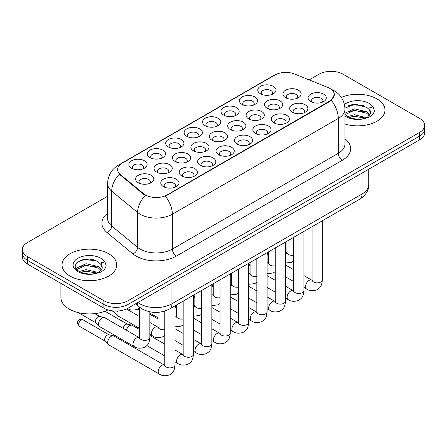 <?xml version="1.0" encoding="UTF-8"?>
<svg xmlns="http://www.w3.org/2000/svg" width="447" height="447" viewBox="0 0 447 447"><rect width="100%" height="100%" fill="white"/><g stroke="black" fill="none" stroke-linecap="round" stroke-linejoin="round"><path stroke-width="0.67" d="M260.439 93.792L260.439 93.792A9.113 5.263 180 0 1 260.439 86.355A9.113 5.263 180 0 1 273.329 86.355A9.113 5.263 180 0 1 273.329 93.792A9.113 5.263 180 0 1 260.439 93.792M271.837 94.49A5.694 3.291 0 0 0 272.581 92.864A5.694 3.291 0 0 0 270.916 90.54A5.694 3.291 0 0 0 264.708 89.825A5.694 3.291 0 0 0 261.188 92.864A5.694 3.291 0 0 0 261.936 94.49M205.201 125.691L205.201 125.691A9.113 5.263 180 0 1 205.201 118.248A9.113 5.263 180 0 1 218.086 118.248A9.113 5.263 180 0 1 218.086 125.691A9.113 5.263 180 0 1 205.201 125.691M216.594 126.384A5.694 3.291 0 0 0 217.337 124.758A5.694 3.291 0 0 0 215.672 122.433A5.694 3.291 0 0 0 209.464 121.718A5.694 3.291 0 0 0 205.944 124.758A5.694 3.291 0 0 0 206.693 126.384M186.785 136.318L186.785 136.318A9.113 5.263 180 0 1 186.785 128.881A9.113 5.263 180 0 1 199.675 128.881A9.113 5.263 180 0 1 199.675 136.318A9.113 5.263 180 0 1 186.785 136.318M198.177 137.017A5.694 3.291 0 0 0 198.926 135.391A5.694 3.291 0 0 0 197.256 133.066A5.694 3.291 0 0 0 191.048 132.351A5.694 3.291 0 0 0 187.533 135.391A5.694 3.291 0 0 0 188.276 137.017M168.368 146.951L168.368 146.951A9.113 5.263 180 0 1 168.368 139.509A9.113 5.263 180 0 1 181.258 139.509A9.113 5.263 180 0 1 181.258 146.951A9.113 5.263 180 0 1 168.368 146.951M179.761 147.65A5.694 3.291 0 0 0 180.51 146.024A5.694 3.291 0 0 0 178.839 143.694A5.694 3.291 0 0 0 172.637 142.984A5.694 3.291 0 0 0 169.117 146.024A5.694 3.291 0 0 0 169.866 147.65M223.612 115.058L223.612 115.058A9.113 5.263 180 0 1 223.612 107.615A9.113 5.263 180 0 1 236.502 107.615A9.113 5.263 180 0 1 236.502 115.058A9.113 5.263 180 0 1 223.612 115.058M235.005 115.756A5.694 3.291 0 0 0 235.753 114.125A5.694 3.291 0 0 0 234.083 111.8A5.694 3.291 0 0 0 227.875 111.091A5.694 3.291 0 0 0 224.36 114.125A5.694 3.291 0 0 0 225.109 115.756M242.028 104.425L242.028 104.425A9.113 5.263 180 0 1 242.028 96.982A9.113 5.263 180 0 1 254.913 96.982A9.113 5.263 180 0 1 254.913 104.425A9.113 5.263 180 0 1 242.028 104.425M253.421 105.123A5.694 3.291 0 0 0 254.17 103.497A5.694 3.291 0 0 0 252.499 101.173A5.694 3.291 0 0 0 246.291 100.458A5.694 3.291 0 0 0 242.777 103.497A5.694 3.291 0 0 0 243.52 105.123M149.957 157.584L149.957 157.584A9.113 5.263 180 0 1 149.957 150.142A9.113 5.263 180 0 1 162.842 150.142A9.113 5.263 180 0 1 162.842 157.584A9.113 5.263 180 0 1 149.957 157.584M161.35 158.283A5.694 3.291 0 0 0 162.093 156.651A5.694 3.291 0 0 0 160.428 154.327A5.694 3.291 0 0 0 154.221 153.617A5.694 3.291 0 0 0 150.706 156.651A5.694 3.291 0 0 0 151.449 158.283M131.541 168.212L131.541 168.212A9.113 5.263 180 0 1 131.541 160.775A9.113 5.263 180 0 1 144.431 160.775A9.113 5.263 180 0 1 144.431 168.212A9.113 5.263 180 0 1 131.541 168.212M142.934 168.91A5.694 3.291 0 0 0 143.683 167.284A5.694 3.291 0 0 0 142.012 164.96A5.694 3.291 0 0 0 135.804 164.245A5.694 3.291 0 0 0 132.29 167.284A5.694 3.291 0 0 0 133.038 168.91M285.599 97.686L285.599 97.686A9.113 5.263 180 0 1 285.599 90.244A9.113 5.263 180 0 1 298.484 90.244A9.113 5.263 180 0 1 298.484 97.686A9.113 5.263 180 0 1 285.599 97.686M296.992 98.385A5.694 3.291 0 0 0 297.736 96.759A5.694 3.291 0 0 0 296.07 94.434A5.694 3.291 0 0 0 289.863 93.719A5.694 3.291 0 0 0 286.348 96.759A5.694 3.291 0 0 0 287.091 98.385M267.183 108.319L267.183 108.319A9.113 5.263 180 0 1 267.183 100.877A9.113 5.263 180 0 1 280.073 100.877A9.113 5.263 180 0 1 280.073 108.319A9.113 5.263 180 0 1 267.183 108.319M278.576 109.018A5.694 3.291 0 0 0 279.325 107.386A5.694 3.291 0 0 0 277.654 105.062A5.694 3.291 0 0 0 271.446 104.352A5.694 3.291 0 0 0 267.932 107.386A5.694 3.291 0 0 0 268.681 109.018M211.939 140.213L211.939 140.213A9.113 5.263 180 0 1 211.939 132.77A9.113 5.263 180 0 1 224.83 132.77A9.113 5.263 180 0 1 224.83 140.213A9.113 5.263 180 0 1 211.939 140.213M223.332 140.911A5.694 3.291 0 0 0 224.081 139.285A5.694 3.291 0 0 0 222.41 136.955A5.694 3.291 0 0 0 216.203 136.246A5.694 3.291 0 0 0 212.688 139.285A5.694 3.291 0 0 0 213.437 140.911M193.529 150.846L193.529 150.846A9.113 5.263 180 0 1 193.529 143.403A9.113 5.263 180 0 1 206.413 143.403A9.113 5.263 180 0 1 206.413 150.846A9.113 5.263 180 0 1 193.529 150.846M204.922 151.544A5.694 3.291 0 0 0 205.665 149.913A5.694 3.291 0 0 0 204 147.588A5.694 3.291 0 0 0 197.792 146.873A5.694 3.291 0 0 0 194.277 149.913A5.694 3.291 0 0 0 195.021 151.544M175.112 161.473L175.112 161.473A9.113 5.263 180 0 1 175.112 154.036A9.113 5.263 180 0 1 188.003 154.036A9.113 5.263 180 0 1 188.003 161.473A9.113 5.263 180 0 1 175.112 161.473M186.505 162.172A5.694 3.291 0 0 0 187.254 160.546A5.694 3.291 0 0 0 185.583 158.221A5.694 3.291 0 0 0 179.376 157.506A5.694 3.291 0 0 0 175.861 160.546A5.694 3.291 0 0 0 176.61 162.172M156.696 172.106L156.696 172.106A9.113 5.263 180 0 1 156.696 164.664A9.113 5.263 180 0 1 169.586 164.664A9.113 5.263 180 0 1 169.586 172.106A9.113 5.263 180 0 1 156.696 172.106M168.089 172.805A5.694 3.291 0 0 0 168.837 171.179A5.694 3.291 0 0 0 167.172 168.849A5.694 3.291 0 0 0 160.965 168.139A5.694 3.291 0 0 0 157.445 171.179A5.694 3.291 0 0 0 158.193 172.805M248.767 118.952L248.767 118.952A9.113 5.263 180 0 1 248.767 111.51A9.113 5.263 180 0 1 261.657 111.51A9.113 5.263 180 0 1 261.657 118.952A9.113 5.263 180 0 1 248.767 118.952M260.165 119.645A5.694 3.291 0 0 0 260.908 118.019A5.694 3.291 0 0 0 259.243 115.695A5.694 3.291 0 0 0 253.036 114.98A5.694 3.291 0 0 0 249.515 118.019A5.694 3.291 0 0 0 250.264 119.645M230.356 129.58L230.356 129.58A9.113 5.263 180 0 1 230.356 122.143A9.113 5.263 180 0 1 243.241 122.143A9.113 5.263 180 0 1 243.246 129.58A9.113 5.263 180 0 1 230.356 129.58M241.749 130.278A5.694 3.291 0 0 0 242.497 128.652A5.694 3.291 0 0 0 240.827 126.328A5.694 3.291 0 0 0 234.619 125.613A5.694 3.291 0 0 0 231.105 128.652A5.694 3.291 0 0 0 231.848 130.278M138.285 182.739L138.285 182.739A9.113 5.263 180 0 1 138.285 175.297A9.113 5.263 180 0 1 151.17 175.297A9.113 5.263 180 0 1 151.17 182.739A9.113 5.263 180 0 1 138.285 182.739M149.678 183.438A5.694 3.291 0 0 0 150.421 181.806A5.694 3.291 0 0 0 148.756 179.482A5.694 3.291 0 0 0 142.548 178.772A5.694 3.291 0 0 0 139.034 181.806A5.694 3.291 0 0 0 139.777 183.438M310.754 101.581L310.754 101.581A9.113 5.263 180 0 1 310.754 94.138A9.113 5.263 180 0 1 323.645 94.138A9.113 5.263 180 0 1 323.645 101.581A9.113 5.263 180 0 1 310.754 101.581M322.147 102.279A5.694 3.291 0 0 0 322.896 100.648A5.694 3.291 0 0 0 321.225 98.323A5.694 3.291 0 0 0 315.018 97.614A5.694 3.291 0 0 0 311.503 100.648A5.694 3.291 0 0 0 312.252 102.279M292.338 112.214L292.338 112.214A9.113 5.263 180 0 1 292.338 104.771A9.113 5.263 180 0 1 305.228 104.771A9.113 5.263 180 0 1 305.228 112.214A9.113 5.263 180 0 1 292.338 112.214M303.731 112.907A5.694 3.291 0 0 0 304.48 111.281A5.694 3.291 0 0 0 302.815 108.956A5.694 3.291 0 0 0 296.607 108.241A5.694 3.291 0 0 0 293.087 111.281A5.694 3.291 0 0 0 293.835 112.907M273.927 122.841L273.927 122.841A9.113 5.263 180 0 1 273.927 115.399A9.113 5.263 180 0 1 286.812 115.399A9.113 5.263 180 0 1 286.812 122.841A9.113 5.263 180 0 1 273.927 122.841M285.32 123.54A5.694 3.291 0 0 0 286.063 121.914A5.694 3.291 0 0 0 284.398 119.589A5.694 3.291 0 0 0 278.19 118.874A5.694 3.291 0 0 0 274.676 121.914A5.694 3.291 0 0 0 275.419 123.54M237.1 144.107A9.113 5.263 180 0 1 237.094 144.107A9.113 5.263 180 0 1 237.1 136.665A9.113 5.263 180 0 1 249.985 136.665A9.113 5.263 180 0 1 249.985 144.107A9.113 5.263 180 0 1 237.1 144.107M248.493 144.8A5.694 3.291 0 0 0 249.236 143.174A5.694 3.291 0 0 0 247.571 140.85A5.694 3.291 0 0 0 241.363 140.135A5.694 3.291 0 0 0 237.843 143.174A5.694 3.291 0 0 0 238.592 144.8M255.511 133.474L255.511 133.474A9.113 5.263 180 0 1 255.511 126.032A9.113 5.263 180 0 1 268.401 126.032A9.113 5.263 180 0 1 268.401 133.474A9.113 5.263 180 0 1 255.511 133.474M266.904 134.173A5.694 3.291 0 0 0 267.652 132.541A5.694 3.291 0 0 0 265.982 130.217A5.694 3.291 0 0 0 259.774 129.507A5.694 3.291 0 0 0 256.26 132.541A5.694 3.291 0 0 0 257.008 134.173M181.856 176.001L181.856 176.001A9.113 5.263 180 0 1 181.856 168.558A9.113 5.263 180 0 1 194.741 168.558A9.113 5.263 180 0 1 194.741 176.001A9.113 5.263 180 0 1 181.856 176.001M193.249 176.699A5.694 3.291 0 0 0 193.992 175.068A5.694 3.291 0 0 0 192.327 172.743A5.694 3.291 0 0 0 186.12 172.034A5.694 3.291 0 0 0 182.605 175.068A5.694 3.291 0 0 0 183.348 176.699M200.267 165.368L200.267 165.368A9.113 5.263 180 0 1 200.267 157.925A9.113 5.263 180 0 1 213.158 157.925A9.113 5.263 180 0 1 213.158 165.368A9.113 5.263 180 0 1 200.267 165.368M211.66 166.066A5.694 3.291 0 0 0 212.409 164.44A5.694 3.291 0 0 0 210.738 162.11A5.694 3.291 0 0 0 204.53 161.401A5.694 3.291 0 0 0 201.016 164.44A5.694 3.291 0 0 0 201.765 166.066M218.684 154.735L218.684 154.735A9.113 5.263 180 0 1 218.684 147.298A9.113 5.263 180 0 1 231.574 147.298A9.113 5.263 180 0 1 231.574 154.735A9.113 5.263 180 0 1 218.684 154.735M230.076 155.433A5.694 3.291 0 0 0 230.825 153.807A5.694 3.291 0 0 0 229.155 151.483A5.694 3.291 0 0 0 222.947 150.768A5.694 3.291 0 0 0 219.432 153.807A5.694 3.291 0 0 0 220.175 155.433M163.44 186.628L163.44 186.628A9.113 5.263 180 0 1 163.44 179.191A9.113 5.263 180 0 1 176.33 179.191A9.113 5.263 180 0 1 176.33 186.628A9.113 5.263 180 0 1 163.44 186.628M174.833 187.327A5.694 3.291 0 0 0 175.582 185.701A5.694 3.291 0 0 0 173.911 183.376A5.694 3.291 0 0 0 167.703 182.661A5.694 3.291 0 0 0 164.189 185.701A5.694 3.291 0 0 0 164.937 187.327M327.774 87.433A15.377 8.879 180 0 1 329.83 88.428A15.377 8.879 180 0 1 334.334 94.708A15.377 8.879 180 0 1 329.83 100.983L167.111 194.926A15.377 8.879 180 0 1 143.643 193.741L120.416 174.593A15.377 8.879 180 0 1 117.639 169.502A15.377 8.879 180 0 1 122.143 163.222L274.916 75.018A15.377 8.879 180 0 1 294.612 74.023L327.774 87.433M376.955 98.893A27.34 15.785 0 0 0 341.352 97.368A27.34 15.785 0 0 1 376.955 98.893A27.34 15.785 0 0 1 384.962 110.051A27.34 15.785 0 0 0 376.955 98.893M108.71 253.756A27.34 15.785 0 0 0 78.918 250.337A27.34 15.785 0 0 0 62.038 264.92A27.34 15.785 0 0 0 70.045 276.084A27.34 15.785 0 0 0 99.843 279.504A27.34 15.785 0 0 0 116.723 264.92A27.34 15.785 0 0 0 108.71 253.756A27.34 15.785 0 0 0 78.918 250.337A27.34 15.785 0 0 0 62.038 264.92A27.34 15.785 0 0 0 70.045 276.084A27.34 15.785 0 0 0 99.843 279.504A27.34 15.785 0 0 0 116.723 264.92A27.34 15.785 0 0 0 108.71 253.756M334.334 94.708L331.322 100.363L329.83 101.441L165.384 196.166A19.936 11.51 60 0 1 172.346 214.23A22.786 13.153 180 0 1 140.129 214.23A22.786 13.153 180 0 1 137.575 212.47L111.7 191.137A22.786 13.153 180 0 1 107.582 183.588L107.582 218.471A22.786 13.153 0 0 0 111.7 226.014L137.575 247.353A22.786 13.153 0 0 0 140.129 249.108A22.786 13.153 0 0 0 172.346 249.108L338.29 153.304A22.786 13.153 0 0 0 344.961 144.001L344.961 109.124A22.786 13.153 180 0 1 338.29 118.427A19.936 11.51 -120 0 0 331.322 100.363M107.582 196.278L27.356 242.598A17.087 9.868 0 0 0 22.35 249.571L22.35 257.014A17.087 9.868 0 0 0 27.356 263.993L103.877 308.173L103.877 304.452A17.087 9.868 0 0 0 128.043 304.452L419.644 136.1A17.087 9.868 0 0 0 424.65 129.122A17.087 9.868 0 0 1 419.644 136.1L128.043 304.452A17.087 9.868 0 0 1 103.877 304.452L27.356 260.271L103.877 304.452L103.877 300.73A17.087 9.868 0 0 0 128.043 300.73L419.644 132.379A17.087 9.868 0 0 0 424.65 125.4A17.087 9.868 0 0 0 419.644 118.427L343.123 74.247A17.087 9.868 0 0 0 318.957 74.247L309.151 79.901M22.35 253.293A17.087 9.868 0 0 0 27.356 260.271A17.087 9.868 0 0 1 22.35 253.293M147.097 196.166L143.643 194.417L119.383 174.218A19.936 13.332 129.5 0 0 111.7 191.137L111.7 226.014A5.694 3.811 -50.5 0 1 107.034 232.552A28.479 16.444 180 0 1 107.582 213.258M344.961 124.042A27.34 15.785 0 0 0 384.962 110.051A27.34 15.785 0 0 1 344.961 124.042M22.35 249.571A17.087 9.868 0 0 0 27.356 256.55L103.877 300.73M89.07 259.21A22.786 13.153 0 0 0 82.505 259.819M357.309 104.341A22.786 13.153 0 0 0 350.744 104.956M103.877 308.173A17.087 9.868 0 0 0 128.043 308.173L419.644 139.816A17.087 9.868 0 0 0 424.65 132.843L424.65 125.4M175.012 305.837L175.012 364.942C174.431 372.167 172.346 372.943 169.48 374.916C165.245 376.223 161.842 375.933 159.266 374.027L108.761 344.872A5.124 2.961 -60 0 1 108.347 344.536A5.124 2.961 -60 0 1 107.699 342.525A5.124 2.961 -60 0 1 111.325 336.245A5.124 2.961 -60 0 1 113.393 335.798A5.124 2.961 -60 0 1 113.884 335.993L164.742 365.333M108.347 344.536L105.146 341.072A3.705 2.14 -60 0 1 104.676 339.619A3.705 2.14 -60 0 1 107.297 335.082A3.705 2.14 -60 0 1 108.789 334.758L113.393 335.798M98.491 324.215A5.124 2.961 -60 0 1 102.117 317.934A5.124 2.961 -60 0 1 104.185 317.487A5.124 2.961 -60 0 1 104.676 317.683L139.235 337.63A5.124 2.961 -60 0 0 136.899 337.764A5.124 2.961 -60 0 0 136.67 337.887A5.124 2.961 -60 0 0 133.323 342.402A5.124 2.961 -60 0 0 134.111 346.509L99.552 326.561A5.124 2.961 -60 0 1 99.139 326.226A5.124 2.961 -60 0 1 98.491 324.215M99.139 326.226L95.937 322.762A3.705 2.14 -60 0 1 95.468 321.309A3.705 2.14 -60 0 1 98.089 316.772A3.705 2.14 -60 0 1 99.58 316.448L104.185 317.487M126.367 330.204A5.124 2.961 -60 0 1 129.736 325.612A5.124 2.961 -60 0 1 131.809 325.17A5.124 2.961 -60 0 1 132.301 325.36L139.604 329.573M123.143 328.344A3.705 2.14 -60 0 1 125.708 324.449A3.705 2.14 -60 0 1 127.205 324.131L131.809 325.17M149.857 314.487A5.124 2.961 -60 0 1 150.22 314.537A5.124 2.961 -60 0 1 150.712 314.727L158.014 318.946M139.604 328.422L117.969 315.928A5.124 2.961 -60 0 1 117.555 315.599A5.124 2.961 -60 0 1 116.907 313.582A5.124 2.961 -60 0 1 117.466 311.023M117.555 315.599L114.354 312.129A3.705 2.14 -60 0 1 113.901 310.989M344.961 114.426L347.297 116.382C352.286 119.081 358.176 119.774 364.97 118.449L368.585 117.399C372.06 115.611 373.994 113.382 374.374 110.711L373.658 108.403L369.853 107.207L370.3 113.728L370.496 112.845A12.874 7.431 0 0 0 369.043 109.409L366.736 107.308L354.784 104.335L344.939 108.146M370.3 113.728L367.16 117.522M347.682 116.606L354.287 114.734L366.858 117.734M349.196 117.349L354.287 116.214L365.428 118.349M344.961 113.599L345.185 113.102L354.287 108.828L366.724 111.739L369.714 114.851M345.151 114.644L354.287 110.308L366.724 113.214L369.222 115.555M369.043 109.409L370.49 113.024M348.23 105.822L353.275 104.799L363.662 105.715M349.18 111.448L353.275 110.705L363.534 111.588M349.196 117.354L353.275 116.611L363.534 117.494M60.898 283.359L60.898 297.473A28.479 16.444 0 0 0 69.24 309.101A28.479 16.444 0 0 0 107.99 309.922M102.067 268.597L102.257 267.708A12.874 7.431 0 0 0 100.799 264.278L98.496 262.177C86.629 253.779 66.849 264.736 79.058 271.251C84.042 273.95 89.931 274.637 96.731 273.318L100.346 272.262C103.821 270.48 105.749 268.25 106.135 265.579L105.419 263.272L101.614 262.076L102.061 268.597L98.921 272.385M79.437 271.469L86.047 269.602L98.619 272.603M95.295 272.363L85.036 271.48L80.957 272.217L86.047 271.078L97.189 273.218M76.554 269.083L76.945 267.971L86.047 263.696L98.485 266.608L101.475 269.72M76.912 269.507L86.047 265.172L98.485 268.083L100.983 270.424M100.799 264.278L102.251 267.887M79.991 260.69L85.036 259.668L95.423 260.584M80.941 266.317L85.036 265.574L95.295 266.451M167.111 194.926L167.111 195.384M143.643 193.741L143.643 194.417M120.416 174.593L120.416 175.269M329.83 100.983L329.83 101.441M176.375 256.086A5.694 3.291 60 0 1 172.346 249.108L172.346 214.23L338.29 118.427L338.29 153.304A5.694 3.291 60 0 0 342.313 160.283L176.375 256.086A28.479 16.444 180 0 1 136.1 256.086A28.479 16.444 180 0 1 132.91 253.89L107.034 232.552M344.961 109.124C344.576 100.933 340.972 94.786 334.16 90.696L331.283 89.294A19.936 9.337 112 0 0 331.015 89.193M120.444 164.384A19.936 11.51 -120 0 0 118.382 165.161C111.566 169.257 107.967 175.397 107.582 183.588M118.382 165.161L273.24 75.755A19.936 11.51 60 0 1 274.749 75.118M145.342 195.473A19.936 13.332 129.5 0 0 137.575 212.47L137.575 247.353A5.694 3.811 -50.5 0 1 132.91 253.89M344.961 138.788A28.479 16.444 180 0 1 342.313 160.283M128.043 300.73L128.043 308.173M419.644 132.379L419.644 139.816M27.356 256.55L27.356 263.993M137.838 302.518A22.786 13.153 0 0 0 139.727 303.753A22.786 13.153 0 0 0 171.944 303.753L362.048 193.998A22.786 13.153 0 0 0 368.725 184.695C368.892 190.349 365.881 195.188 359.69 199.211L169.586 308.966A11.393 6.576 60 0 0 171.944 303.753L171.944 282.828M362.048 173.073L362.048 193.998A11.393 6.576 60 0 1 359.69 199.211M137.218 302.876A11.393 7.621 129.5 0 0 139.257 307.016L135.463 303.887M81.237 320.035A3.705 2.14 -60 0 1 83.086 319.856C81.309 319.231 80.074 319.231 79.387 319.856A3.705 2.14 60 0 1 81.237 320.035A3.705 2.14 -60 0 0 78.817 323.298A3.705 2.14 -60 0 0 79.387 326.265L105.28 341.217M175.012 364.942A5.124 2.961 180 0 1 173.274 367.16A5.124 2.961 180 0 1 166.262 367.032A5.124 2.961 180 0 1 164.759 364.942L164.591 366.048L165.049 365.668M159.266 374.027A5.124 2.961 -60 0 1 158.478 369.92A5.124 2.961 -60 0 1 161.831 365.406A5.124 2.961 -60 0 1 162.054 365.283A5.124 2.961 -60 0 1 164.39 365.149M149.857 311.833L149.857 337.424A5.124 2.961 180 0 1 148.119 339.642A5.124 2.961 180 0 1 141.101 339.513A5.124 2.961 180 0 1 139.604 337.424L139.604 307.29M193.422 295.204L193.422 354.309A5.124 2.961 180 0 1 191.69 356.527A5.124 2.961 180 0 1 184.672 356.399A5.124 2.961 180 0 1 183.175 354.309L183.007 355.415L183.466 355.035M193.422 354.309C192.841 361.539 190.757 362.31 187.896 364.283C183.661 365.596 180.258 365.3 177.682 363.4A5.124 2.961 -60 0 1 176.895 359.293A5.124 2.961 -60 0 1 180.242 354.773A5.124 2.961 -60 0 1 180.471 354.65A5.124 2.961 -60 0 1 182.806 354.521L183.158 354.706M97.262 315.04A3.705 2.14 -60 0 1 97.088 313.302M211.839 284.577L211.839 343.676A5.124 2.961 180 0 1 210.101 345.894A5.124 2.961 180 0 1 203.089 345.771A5.124 2.961 180 0 1 201.586 343.676L201.424 344.782L201.882 344.402M211.839 343.676C211.258 350.906 209.174 351.677 206.307 353.65C202.072 354.963 198.669 354.667 196.093 352.767A5.124 2.961 -60 0 1 195.311 348.66A5.124 2.961 -60 0 1 198.658 344.14A5.124 2.961 -60 0 1 198.887 344.017A5.124 2.961 -60 0 1 201.223 343.888L201.569 344.073M230.255 273.944L230.255 333.043A5.124 2.961 180 0 1 228.518 335.267A5.124 2.961 180 0 1 221.5 335.138A5.124 2.961 180 0 1 220.002 333.043L219.835 334.155L220.293 333.775M230.255 333.043C229.669 340.273 227.584 341.044 224.724 343.022C220.488 344.33 217.086 344.034 214.51 342.134A5.124 2.961 -60 0 1 213.722 338.027A5.124 2.961 -60 0 1 217.074 333.512A5.124 2.961 -60 0 1 217.298 333.389A5.124 2.961 -60 0 1 219.633 333.255L219.985 333.44M248.666 263.311L248.666 322.416A5.124 2.961 180 0 1 246.934 324.634A5.124 2.961 180 0 1 239.916 324.505A5.124 2.961 180 0 1 238.413 322.416L238.251 323.522L238.709 323.142M248.666 322.416C248.085 329.64 246.001 330.417 243.134 332.389C238.905 333.697 235.496 333.406 232.921 331.506A5.124 2.961 -60 0 1 232.138 327.394A5.124 2.961 -60 0 1 235.485 322.879A5.124 2.961 -60 0 1 235.714 322.756A5.124 2.961 -60 0 1 238.05 322.622L238.402 322.812M164.759 329.601A5.124 2.961 180 0 1 159.518 328.88A5.124 2.961 180 0 1 158.014 326.791L158.014 312.347M149.857 334.339L152.522 335.881A5.124 2.961 -60 0 1 151.74 331.775A5.124 2.961 -60 0 1 155.087 327.254A5.124 2.961 -60 0 1 155.316 327.131A5.124 2.961 -60 0 1 157.651 327.003L149.857 322.499M183.175 318.968A5.124 2.961 180 0 1 177.934 318.253A5.124 2.961 180 0 1 176.431 316.158L176.431 305.016M175.012 316.13A5.124 2.961 -60 0 1 176.062 316.37L175.012 315.761M201.586 308.335A5.124 2.961 180 0 1 196.345 307.62A5.124 2.961 180 0 1 194.842 305.524L194.842 294.389M193.422 305.502A5.124 2.961 -60 0 1 194.479 305.737L193.422 305.128M373.658 108.403A16.293 9.409 0 0 0 369.144 103.402A16.293 9.409 0 0 0 344.447 104.52M344.961 115.974A16.293 9.409 0 0 0 346.101 116.706A16.293 9.409 0 0 0 364.97 118.449M105.419 263.272A16.293 9.409 0 0 0 100.899 258.271A16.293 9.409 0 0 0 77.856 258.271A16.293 9.409 0 0 0 77.856 271.575A16.293 9.409 0 0 0 96.731 273.318M220.002 297.702A5.124 2.961 180 0 1 214.761 296.987A5.124 2.961 180 0 1 213.258 294.897L213.258 283.756M211.839 294.869A5.124 2.961 -60 0 1 212.895 295.109L211.839 294.5M267.082 252.684L267.082 311.782A5.124 2.961 180 0 1 265.345 314.001A5.124 2.961 180 0 1 258.332 313.878A5.124 2.961 180 0 1 256.829 311.782L256.667 312.889L257.126 312.509M267.082 311.782C266.501 319.013 264.417 319.784 261.551 321.756C257.316 323.069 253.913 322.773 251.337 320.873A5.124 2.961 -60 0 1 250.549 316.767A5.124 2.961 -60 0 1 253.902 312.246A5.124 2.961 -60 0 1 254.131 312.123A5.124 2.961 -60 0 1 256.466 311.995L256.813 312.179M285.499 242.05L285.499 301.149A5.124 2.961 180 0 1 283.761 303.373A5.124 2.961 180 0 1 276.743 303.245A5.124 2.961 180 0 1 275.246 301.149L275.078 302.256L275.536 301.881M285.499 301.149C284.912 308.38 282.828 309.151 279.967 311.129C275.732 312.436 272.329 312.14 269.753 310.24A5.124 2.961 -60 0 1 268.965 306.134A5.124 2.961 -60 0 1 272.312 301.619A5.124 2.961 -60 0 1 272.541 301.49A5.124 2.961 -60 0 1 274.877 301.362L275.229 301.546M303.91 231.417L303.91 290.522A5.124 2.961 180 0 1 302.172 292.74A5.124 2.961 180 0 1 295.16 292.612A5.124 2.961 180 0 1 293.657 290.522L293.495 291.628L293.953 291.248M303.91 290.522C303.329 297.747 301.244 298.523 298.378 300.496C294.148 301.803 290.74 301.513 288.164 299.607A5.124 2.961 -60 0 1 287.382 295.501A5.124 2.961 -60 0 1 290.729 290.986A5.124 2.961 -60 0 1 290.958 290.863A5.124 2.961 -60 0 1 293.293 290.729L293.645 290.913M322.326 220.784L322.326 279.889A5.124 2.961 180 0 1 320.588 282.107A5.124 2.961 180 0 1 313.576 281.979A5.124 2.961 180 0 1 312.073 279.889L311.905 280.995L312.364 280.615M322.326 279.889C321.745 287.119 319.661 287.89 316.794 289.863C312.559 291.176 309.156 290.88 306.581 288.98A5.124 2.961 -60 0 1 305.793 284.873A5.124 2.961 -60 0 1 309.145 280.353A5.124 2.961 -60 0 1 309.369 280.23A5.124 2.961 -60 0 1 311.704 280.101L312.056 280.286M238.413 287.075A5.124 2.961 180 0 1 233.172 286.359A5.124 2.961 180 0 1 231.675 284.264L231.675 273.123M230.255 284.236A5.124 2.961 -60 0 1 231.306 284.476L230.255 283.867M256.829 276.442A5.124 2.961 180 0 1 251.588 275.726A5.124 2.961 180 0 1 250.085 273.631L250.085 262.495M248.666 273.609A5.124 2.961 -60 0 1 249.722 273.843L248.666 273.234M275.246 265.809A5.124 2.961 180 0 1 270.005 265.093A5.124 2.961 180 0 1 268.502 263.004L268.502 251.862M267.082 262.976A5.124 2.961 -60 0 1 268.133 263.21L267.082 262.607M293.657 255.181A5.124 2.961 180 0 1 288.416 254.46A5.124 2.961 180 0 1 286.918 252.371L286.918 241.229M285.499 252.343A5.124 2.961 -60 0 1 286.549 252.583L285.499 251.974M273.24 75.755L276.894 74.057M331.283 89.294L330.981 89.171M169.586 308.966C160.417 313.576 151.254 313.576 142.085 308.966L139.257 307.016M368.725 184.695L368.725 169.217M164.759 311.078L164.759 364.942M83.086 319.856L108.979 334.803M79.387 326.265C76.029 321.846 77.538 322.097 79.387 319.856M139.587 337.815L139.235 337.63M134.111 346.509C136.637 348.403 140.04 348.699 144.325 347.397C147.186 345.425 149.27 344.648 149.857 337.424M78.231 312.604L96.071 322.907M139.894 338.15L139.436 338.53L139.604 337.424M94.792 313.621L99.776 316.493M127.367 308.363C129.893 310.257 133.295 310.548 137.581 309.246L139.604 307.916M177.682 363.4L175.012 361.858M164.759 355.935L146.845 345.592M183.175 301.127L183.175 354.309M182.806 354.521L175.012 350.018M164.759 344.101L149.857 335.496M104.984 311.229L127.395 324.17M96.775 314.761L96.094 313.453M196.093 352.767L193.422 351.225M183.175 345.308L175.012 340.592M149.857 314.453L150.22 314.537M201.586 290.494L201.586 343.676M201.223 343.888L193.422 339.385M183.175 333.468L175.012 328.757M138 309.033L139.604 309.955M214.51 342.134L211.839 340.592M201.586 334.674L193.422 329.964M220.002 279.861L220.002 333.043M219.633 333.255L211.839 328.757M201.586 322.835L193.422 318.124M176.431 308.313L175.012 307.491M232.921 331.506L230.255 329.964M220.002 324.041L211.839 319.331M238.413 269.234L238.413 322.416M238.05 322.622L230.255 318.124M220.002 312.207L211.839 307.491M194.842 297.68L193.422 296.864M157.998 327.187L157.651 327.003M152.522 335.881C155.048 337.77 158.456 338.066 162.736 336.764L164.759 335.434M111.89 310.777L114.488 312.274M158.311 327.517L157.852 327.897L158.014 326.791M139.604 316.582L126.445 308.989M176.414 316.554L176.062 316.37M175.012 326.824L181.152 326.131L183.175 324.801M158.014 317.789L149.857 313.073M176.721 316.884L176.263 317.264L176.431 316.158M194.831 305.921L194.479 305.737M193.422 316.191L199.569 315.504L201.586 314.174M176.431 307.156L175.012 306.335M195.138 306.256L194.68 306.636L194.842 305.524M213.241 295.294L212.895 295.109M211.839 305.558L217.98 304.871L220.002 303.541M194.842 296.523L193.422 295.707M213.554 295.623L213.096 296.003L213.258 294.897M251.337 320.873L248.666 319.331M238.413 313.414L230.255 308.698M256.829 258.601L256.829 311.782M256.466 311.995L248.666 307.491M238.413 301.574L230.255 296.864M213.258 287.052L211.839 286.231M269.753 310.24L267.082 308.698M256.829 302.781L248.666 298.071M275.246 247.968L275.246 301.149M274.877 301.362L267.082 296.864M256.829 290.941L248.666 286.231M231.675 276.419L230.255 275.598M288.164 299.607L285.499 298.071M275.246 292.148L267.082 287.438M293.657 237.335L293.657 290.522M293.293 290.729L285.499 286.231M275.246 280.308L267.082 275.598M250.085 265.786L248.666 264.965M306.581 288.98L303.91 287.438M293.657 281.521L285.499 276.805M312.073 226.707L312.073 279.889M311.704 280.101L303.91 275.598M293.657 269.681L285.499 264.965M268.502 255.153L267.082 254.337M231.658 284.661L231.306 284.476M230.255 294.931L236.396 294.238L238.413 292.908M213.258 285.896L211.839 285.074M231.965 284.99L231.507 285.37L231.675 284.264M250.074 274.028L249.722 273.843M248.666 284.298L254.807 283.61L256.829 282.275M231.675 275.263L230.255 274.441M250.381 274.363L249.923 274.737L250.085 273.631M268.485 263.395L268.133 263.21M267.082 273.665L273.223 272.977L275.246 271.647M250.085 264.63L248.666 263.814M268.798 263.73L268.34 264.11L268.502 263.004M286.901 252.767L286.549 252.583M285.499 263.037L291.64 262.344L293.657 261.014M268.502 254.002L267.082 253.181M287.209 253.097L286.75 253.477L286.918 252.371"/></g></svg>
